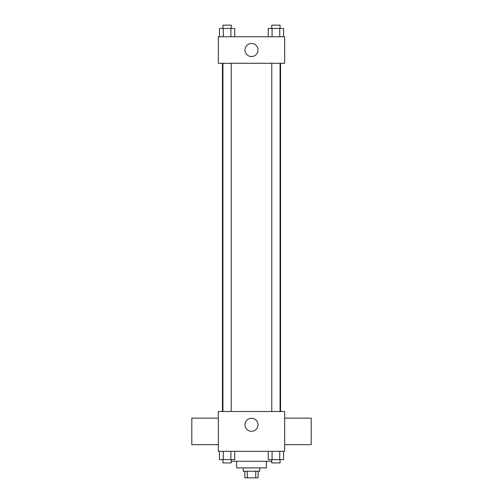 <?xml version="1.0" encoding="UTF-8"?>
<svg xmlns="http://www.w3.org/2000/svg" width="503" height="503" viewBox="0 0 503 503"><rect width="100%" height="100%" fill="white"/><g stroke="black" fill="none" stroke-linecap="round" stroke-linejoin="round"><path stroke-width="0.75" d="M255.757 471.217L255.757 477.85L244.867 477.85L244.867 471.217M255.757 477.85L258.133 477.85L258.133 471.217M259.793 467.903L259.793 471.217L243.207 471.217L243.207 467.903M247.243 471.217L247.243 477.85M266.427 461.27L266.427 467.903L236.573 467.903L236.573 461.27M271.765 461.27L231.235 461.27M284.667 451.317L218.333 451.317L218.333 411.523L284.667 411.523L284.667 451.317M258.02 424.784A6.52 6.52 0 0 1 248.237 430.436A6.52 6.52 0 0 1 248.237 419.137A6.52 6.52 0 0 1 258.02 424.784M284.667 444.683L311.2 444.683L311.2 418.15L284.667 418.15M218.333 418.15L191.8 418.15L191.8 444.683L218.333 444.683M280.555 63.29L280.555 411.523M271.765 411.523L271.765 63.29M231.235 63.29L231.235 411.523M284.667 63.29L218.333 63.29L218.333 36.757L284.667 36.757L284.667 63.29M258.02 50.023A6.52 6.52 0 0 1 248.237 55.67A6.52 6.52 0 0 1 248.237 44.377A6.52 6.52 0 0 1 258.02 50.023M283.566 36.757L283.566 28.464L268.25 28.464L268.25 36.757M279.737 28.464L279.737 36.757M272.079 28.464L272.079 36.757M271.765 28.464L271.765 25.15L280.058 25.15L280.058 28.464M234.75 36.757L234.75 28.464L219.434 28.464L219.434 36.757M230.921 28.464L230.921 36.757M223.263 28.464L223.263 36.757M222.942 28.464L222.942 25.15L231.235 25.15L231.235 28.464M283.566 451.317L283.566 459.61L268.25 459.61L268.25 451.317M279.737 451.317L279.737 459.61M272.079 451.317L272.079 459.61M280.058 459.61L280.058 462.923L271.765 462.923L271.765 459.61M234.75 451.317L234.75 459.61L219.434 459.61L219.434 451.317M230.921 451.317L230.921 459.61M223.263 451.317L223.263 459.61M231.235 459.61L231.235 462.923L222.942 462.923L222.942 459.61M222.445 63.29L222.445 411.523M280.058 411.523L280.058 63.29M222.942 63.29L222.942 411.523"/></g></svg>
